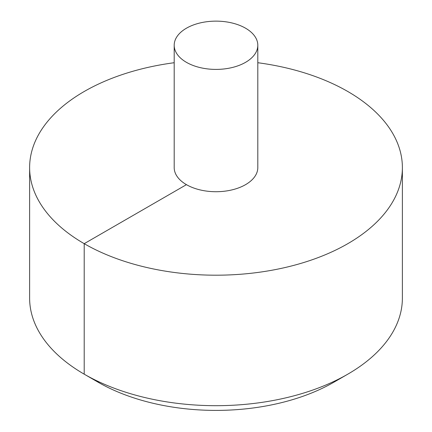 <?xml version="1.0" encoding="UTF-8"?>
<svg xmlns="http://www.w3.org/2000/svg" width="432" height="432" viewBox="0 0 432 432"><rect width="100%" height="100%" fill="white"/><g stroke="black" fill="none" stroke-linecap="round" stroke-linejoin="round"><path stroke-width="0.65" d="M174.193 62.721A186.381 107.606 0 0 0 84.208 91.498A186.381 107.606 0 0 0 29.619 167.589A186.381 107.606 0 0 0 216 275.195A186.381 107.606 0 0 0 402.381 167.589A186.381 107.606 0 0 0 257.807 62.721M29.619 167.589L29.619 298.085A186.381 107.606 0 0 0 84.208 374.171A186.381 107.606 0 0 0 347.792 374.171A186.381 107.606 0 0 0 402.381 298.085L402.381 167.589M174.193 45.274L174.193 167.589A41.807 24.138 0 0 0 216 191.722A41.807 24.138 0 0 0 257.807 167.589L257.807 45.274A41.807 24.138 0 0 0 232 22.972A41.807 24.138 0 0 0 186.44 28.204A41.807 24.138 0 0 0 174.193 45.274A41.807 24.138 0 0 0 216 69.406A41.807 24.138 0 0 0 257.807 45.274M347.792 374.171L333.866 382.212A166.687 96.239 180 0 1 98.134 382.212L84.208 374.171M99.241 381.958L98.134 382.212L84.208 374.171L84.208 243.675L186.44 184.653"/></g></svg>
